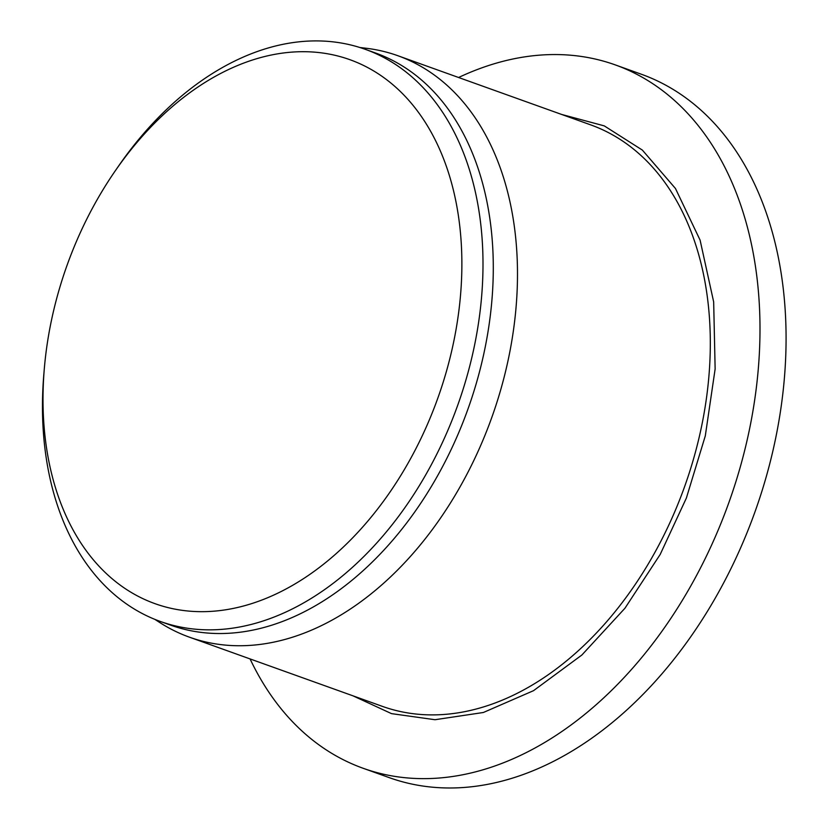 <?xml version="1.0" encoding="UTF-8"?>
<svg xmlns="http://www.w3.org/2000/svg" width="829" height="829" viewBox="0 0 829 829"><rect width="100%" height="100%" fill="white"/><g stroke="black" fill="none" stroke-linecap="round" stroke-linejoin="round"><path stroke-width="1.24" d="M561.523 114.412L604.268 125.884L642.361 150.09L675.459 188.484L700.101 240.13L713.665 301.922L715.137 368.978L705.292 435.919L686.36 498.094L660.185 554.456L624.952 608.237L581.875 655.014L533.513 690.681L483.359 712.494L435.028 719.717L391.516 713.634L352.999 695.842M359.879 47.512L365.858 48.217A308.844 210.504 109.7 0 1 397.889 55.73A308.844 210.504 109.7 0 1 404.272 58.196A308.844 210.504 109.7 0 1 488.281 426.925A308.844 210.504 109.7 0 1 189.375 637.159A308.844 210.504 109.7 0 1 182.981 634.693A308.844 210.504 109.7 0 1 159.873 622.6L154.805 619.346M115.283 170.805L118.485 166.173A303.86 207.105 109.7 0 1 365.33 49.346L375.62 53.035A303.86 207.105 109.7 0 1 381.91 55.46A303.86 207.105 109.7 0 1 464.551 418.241A303.86 207.105 109.7 0 1 170.463 625.087L160.173 621.398A303.86 207.105 109.7 0 1 153.883 618.973A303.86 207.105 109.7 0 1 43.833 374.325L44.31 368.708A288.917 196.919 109.7 0 1 115.283 170.805A288.917 196.919 109.7 0 1 355.962 62.03A288.917 196.919 109.7 0 1 434.551 406.966A288.917 196.919 109.7 0 1 148.94 601.326A288.917 196.919 109.7 0 1 44.31 368.708M365.33 49.346A303.86 207.105 109.7 0 1 371.61 51.771A303.86 207.105 109.7 0 1 454.261 414.552A303.86 207.105 109.7 0 1 160.173 621.398M363.081 768.255L389.153 777.602A373.599 254.638 -70.3 0 0 750.742 523.286A373.599 254.638 -70.3 0 0 641.397 74.258L615.315 64.911A373.599 254.638 109.7 0 1 724.66 513.939A373.599 254.638 109.7 0 1 363.081 768.255A373.599 254.638 109.7 0 1 250.068 658.931M458.582 77.501A373.599 254.638 109.7 0 1 615.315 64.911M189.375 637.159L382.2 706.308A308.844 210.504 -70.3 0 0 681.106 496.074A308.844 210.504 -70.3 0 0 590.714 124.878L397.889 55.73"/></g></svg>
